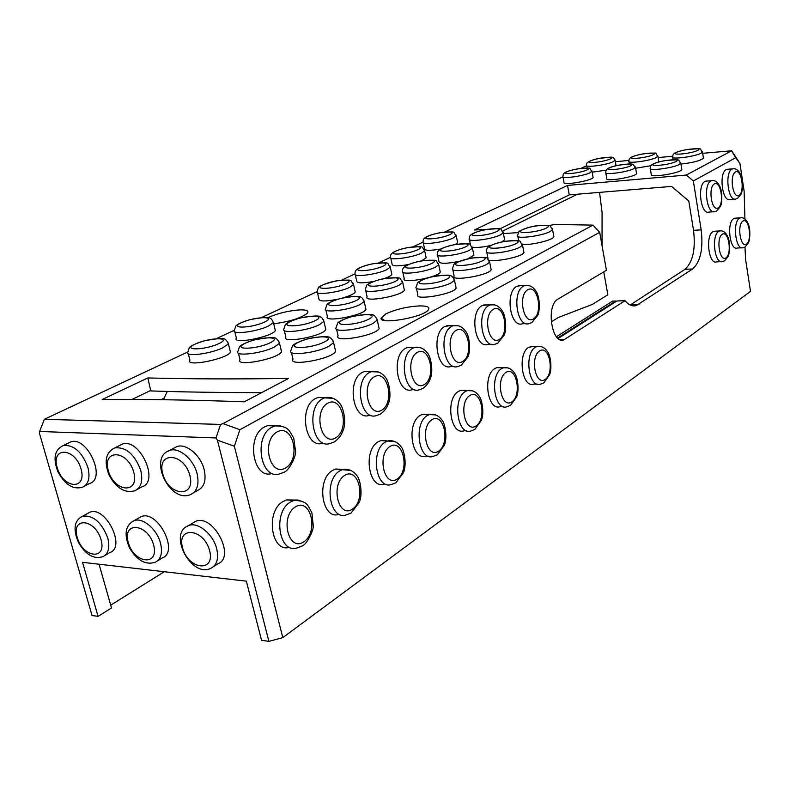 <?xml version="1.0" encoding="UTF-8"?>
<svg xmlns="http://www.w3.org/2000/svg" width="790" height="790" viewBox="0 0 790 790"><rect width="100%" height="100%" fill="white"/><g stroke="black" fill="none" stroke-linecap="round" stroke-linejoin="round"><path stroke-width="1.19" d="M193.372 492.911L197.619 490.452C204.264 487.252 206.437 480.31 204.156 469.625C200.749 455.238 186.015 442.953 176.792 446.617L173.899 448.167M119.507 445.521L122.095 444.197C139.475 437.285 160.005 481.683 141.894 486.847L137.272 489.395M68.374 443.081L70.685 441.936C87.107 435.606 106.729 478.859 89.596 483.45L84.678 486.048M87.621 513.451L89.744 512.285C105.386 505.314 126.361 547.253 109.909 552.526L104.991 555.41M138.625 518.062L140.976 516.719C157.487 509.096 179.547 552.072 162.207 557.987L157.556 560.841M192.839 523.019L195.446 521.459C212.866 513.085 236.19 557.098 217.902 563.784L213.567 566.578M220.598 424.428L215.996 437.956L39.609 431.468L39.5 433.404L92.025 615.489L98.069 616.378L82.545 562.322L246.332 581.154L261.549 640.285L268.886 641.362L217.388 440.158L234.363 446.241L239.893 429.711L223.017 423.608L220.598 424.428L44.359 419.293L187.842 351.955M215.996 437.956L217.388 440.158M281.24 350.513L281.27 349.95M110.709 605.18L164.3 571.723M99.066 564.218L111.499 607.954L98.069 616.378M268.007 317.61L268.57 317.333C278.515 313.107 289.012 310.618 300.072 309.877C306.747 309.749 309.157 310.885 307.3 313.284C300.733 318.202 289.535 321.698 273.715 323.772M385.935 313.837C395.652 309.364 406.692 306.718 419.046 305.918C427.222 305.779 430.303 307.142 428.279 309.996C422.966 317.422 379.457 324.947 381.086 318.192L385.935 313.837M354.977 290.779L355.253 292.033C354.137 293.781 350.276 295.667 343.67 297.692M337.834 299.193C325.184 301.652 318.874 301.533 318.903 298.827L317.471 292.646M391.613 273.3L391.86 274.406C391.168 275.621 388.71 276.994 384.473 278.524M373.64 281.457C362.225 283.472 356.567 283.274 356.665 280.875L355.303 274.772M425.968 256.898L426.175 257.876L421.435 260.868M408.351 264.581C397.439 266.447 392.018 266.269 392.067 264.058L390.754 258.024M457.469 241.849L457.647 242.718L455.504 244.436M440.751 248.998C429.977 250.855 424.556 250.736 424.507 248.643L423.252 242.698M593.004 176.921L593.093 177.414C592.391 180.683 561.749 185.917 564.02 182.401L563.013 176.901M606.187 170.146L592.164 172.181M378.726 326.754L379.111 328.492C376.682 335.454 333.311 343.166 338.09 335.819L336.579 329.233M335.148 349.289L335.612 351.303C332.827 358.858 287.738 367.064 292.991 359.085L291.411 352.478M281.062 349.782L281.526 351.708C278.732 358.867 234.828 367.251 240.022 359.647L238.412 353.179M325.401 327.84L325.796 329.519C323.347 336.135 281.122 344.015 285.852 336.984L284.311 330.556M523.74 251.497L523.938 252.514C522.526 257.659 484.616 263.988 488.032 258.537L486.768 252.208M490.936 268.551L491.163 269.716C489.553 275.246 450.428 281.862 454.122 276.006L452.798 269.597M455.83 286.79L456.107 288.113C454.25 294.078 413.812 301.01 417.831 294.709L416.449 288.222M744.931 219.067L744.121 191.101L739.924 163.461L735.727 157.704L693.334 180.959L701.174 229.851C703.357 248.722 700.523 261.767 692.652 268.975L636.296 305.582C632.375 306.619 628.623 304.989 625.038 300.704L563.359 340.154C551.894 343.453 546.009 306.984 557.217 299.588L606.434 270.269L599.669 232.339L593.004 225.12L223.017 423.608M593.004 225.12L554.313 224.439L548.991 225.683M518.28 232.596L503.428 233.583M486.245 229.465L474.405 229.989L567.526 185.423L686.352 175.044L693.334 180.959M702.675 153.309L731.589 150.781L686.352 175.044M615.361 161.723L628.82 160.419M658.149 157.595L672.606 156.203M216.618 338.525L234.373 330.23M261.688 317.481L317.086 291.609M341.942 279.996L354.947 273.923M378.706 262.833L390.448 257.352M413.19 246.727L422.976 242.165M444.819 231.964L562.934 176.812M581.035 168.359L586.743 165.683M650.881 165.732L635.654 168.211M636.483 173.079L636.562 173.573C635.901 176.94 604.508 182.154 606.779 178.53L605.792 172.911M681.75 169.08L681.829 169.573C681.217 173.05 649.005 178.234 651.266 174.511L650.308 168.754M703.376 157.773L703.446 158.207C700.315 160.765 692.81 162.71 680.931 164.053M504.474 238.936L504.642 239.814L501.907 241.878M490.639 245.522C482.502 247.28 476.419 247.843 472.371 247.211M553.731 235.894L553.889 236.783C553.227 239.992 531.275 245.364 522.545 244.436M473.684 254.252L473.882 255.259L467.887 258.794M459.721 261.214C446.38 263.929 439.447 263.978 438.914 261.362L437.63 255.19M440.04 270.98L440.277 272.115C438.618 277.418 400.53 284.143 404.204 278.505L402.861 272.254M404.105 288.824L404.381 290.118C402.495 295.816 363.124 302.876 367.113 296.823L365.711 290.503M365.632 307.912L365.958 309.384C363.805 315.526 323.051 322.972 327.396 316.454L325.924 310.065M274.95 328.887L275.335 330.497C272.886 336.797 231.697 344.805 236.368 338.081L234.808 331.79M229.989 350.266L230.443 352.093C227.658 358.897 184.84 367.419 189.946 360.161L188.316 353.831M147.829 377.956C189.195 379.032 236.111 379.19 288.577 378.42L244.268 401.824C195.091 399.987 147.74 399.217 102.206 399.503L147.829 377.956L150.801 390.932C184.189 392.077 221.161 392.64 261.697 392.62M131.999 399.473L151.097 390.26M160.943 399.71L164.093 398.15L164.518 399.75M167.322 391.435L164.093 398.15M499.665 228.972L569.254 194.893L671.619 186.41L688.801 201.055L693.531 230.325C695.733 249.136 692.879 262.132 684.95 269.331L630.223 305.009M502.638 231.105L577.401 194.212M603.758 271.859L607.856 294.759L592.362 304.426L558.382 317.471L551.351 321.807M599.541 192.375L602.079 212.52L602.049 245.72M625.038 300.704L616.951 300.97L558.036 338.555M731.51 150.535L739.924 163.461M734.631 199.1L730.009 199.445C722.356 202.566 718.564 173.05 726.227 169.613L728.015 169.238M741.83 247.774L737.317 248.02C729.842 251.042 726.365 222.405 733.782 218.593L735.816 218.129M721.102 261.648L716.629 261.865C708.749 265.025 705.124 235.706 712.936 231.677L715.177 231.184M713.538 211.74L708.946 212.066C700.858 215.334 696.908 185.087 704.996 181.453L706.961 181.048M537.368 384.128L533.872 384.108C521.973 388.571 517.114 353.495 528.836 347.235L533.635 346.395M526.189 323.633L522.486 323.722C510.182 328.393 504.711 291.984 516.946 286.266L521.193 285.555M491.439 344.282L488.052 344.331C474.879 349.289 469.132 311.774 482.206 305.621L487.045 304.861M503.349 406.672L500.198 406.623C487.479 411.343 482.394 375.24 494.915 368.525L496.871 367.636L500.356 367.626M454.043 366.461L451.07 366.461C436.939 371.735 430.876 333.054 444.898 326.418L450.428 325.599M466.781 430.856L464.056 430.777C450.428 435.784 445.116 398.604 458.516 391.376L460.708 390.379L464.718 390.418M428.368 456.185L426.175 456.087C411.57 461.4 406.011 423.094 420.359 415.323L422.818 414.207L427.449 414.306M414.74 389.697L412.281 389.677C397.103 395.276 390.734 355.382 405.774 348.232L407.739 347.403L412.113 347.343M384.296 484.072C368.575 489.721 362.758 450.191 378.183 441.788L380.968 440.544L386.359 440.731M369.365 415.362C352.992 421.327 346.267 380.109 362.472 372.357L364.694 371.428L369.809 371.428M338.969 514.349C321.994 520.373 315.911 479.54 332.55 470.435L335.701 469.023L342.031 469.339M322.873 443.17C305.157 449.559 298.057 406.919 315.566 398.506L318.103 397.439L324.117 397.528M289.525 547.282C271.237 553.286 265.154 511.337 282.998 501.541L286.612 499.922L294.058 500.425M272.274 473.417C253.076 480.123 245.66 436.06 264.601 426.916L267.494 425.701L274.634 425.909M599.669 232.339L239.893 429.711M234.363 446.241L282.8 637.629L750.5 291.392L745.572 259.258L744.99 247.033M268.886 641.362L282.8 637.629M569.254 194.893L567.526 185.423M731.589 150.781L735.727 157.704M39.609 431.468L44.359 419.293M557.73 338.278L615.696 301.01L557.523 338.081M615.696 301.01L612.536 301.118L556.387 336.767M564.731 339.522L559.527 339.601M638.972 304.318L630.963 304.565M692.652 268.975L684.95 269.331M701.174 229.851L693.531 230.325M272.056 427.133C253.126 436.347 260.611 480.685 279.798 473.803L284.272 472.163C289.584 469.902 295.924 456.511 295.588 451.643L293.752 438.154C289.338 431.281 289.288 425.879 274.95 425.919L272.056 427.133M284.321 427.183L279.058 425.484L267.494 425.701M285.743 467.858C301.375 458.674 292.784 422.956 276.974 432.002C260.828 440.958 269.963 477.693 285.743 467.858M290.434 502.055C272.491 511.989 278.84 554.383 297.178 547.914L302.56 545.811C306.698 544.152 313.452 531.117 313.284 526.091L311.902 512.799C307.824 505.975 308.1 500.702 294.028 500.435L290.434 502.055M303.39 501.986L298.176 500.06L286.612 499.922M303.834 541.812C319.022 531.808 310.658 497.058 295.302 506.943C279.621 516.759 288.508 552.467 303.834 541.812M322.922 398.604C305.454 407.057 312.544 449.856 330.21 443.447L334.249 441.975C338.505 439.052 341.478 435.162 343.166 430.313C347.077 420.873 342.425 405.339 339.71 403.463C335.839 398.713 331.089 396.738 325.441 397.538L322.922 398.604M333.281 398.387L318.103 397.439M335.77 437.788C350.138 429.355 342.208 394.921 327.682 403.236C312.86 411.452 321.273 446.834 335.77 437.788M339.868 470.82C323.278 479.955 329.341 520.946 346.277 514.892L351.145 512.996L359.174 502.45C363.143 494.017 359.964 478.365 356.784 475.521C353.16 470.751 348.578 468.707 343.018 469.388L339.868 470.82M350.918 470.504L335.701 469.023M352.459 509.106C366.432 499.912 358.709 466.367 344.588 475.462C330.171 484.477 338.367 518.912 352.459 509.106M369.7 372.366C353.535 380.138 360.25 421.514 376.583 415.52L380.247 414.187C384.226 411.432 386.982 407.808 388.502 403.334C391.959 395.178 388.512 380.148 385.322 377.265C381.708 372.643 377.245 370.698 371.922 371.428L369.7 372.366M378.499 371.981L364.694 371.428M381.807 410.109C395.049 402.347 387.712 369.108 374.332 376.781C360.675 384.335 368.446 418.453 381.807 410.109M385.382 442.045C369.997 450.488 375.803 490.156 391.485 484.487L395.909 482.769L403.453 472.637C407.206 463.829 403.799 449.145 401.113 446.814C397.716 442.173 393.4 440.168 388.157 440.79L385.382 442.045M394.862 441.58L380.968 440.544M397.251 478.977C410.148 470.494 402.989 438.085 389.964 446.478C376.682 454.783 384.246 488.032 397.251 478.977M412.884 348.143C397.884 355.322 404.243 395.356 419.381 389.737L422.729 388.532C426.56 385.777 429.118 382.39 430.402 378.361C433.7 370.253 430.422 355.737 427.36 352.933C423.993 348.518 419.816 346.652 414.839 347.314L412.884 348.143M420.399 347.669L407.739 347.403M424.309 384.562C436.564 377.383 429.74 345.269 417.367 352.36C404.757 359.341 411.955 392.284 424.309 384.562M427.43 415.471C413.131 423.272 418.68 461.716 433.236 456.383L437.285 454.833L444.306 445.343C447.821 437.324 444.76 422.63 442.025 420.152C438.855 415.718 434.806 413.792 429.888 414.355L427.43 415.471M435.596 414.908L422.818 414.207M438.657 451.13C450.596 443.279 443.941 411.936 431.883 419.707C419.599 427.38 426.62 459.513 438.657 451.13M465.458 391.435C452.107 398.693 457.41 436.001 470.998 430.975L474.721 429.553L481.426 420.221C484.576 412.578 481.732 398.614 479.096 396.057C476.113 391.8 472.292 389.924 467.65 390.448L465.458 391.435M472.558 390.823L460.708 390.379M476.113 425.928C487.223 418.641 481.001 388.265 469.793 395.504C458.368 402.624 464.915 433.74 476.113 425.928M451.89 326.26C437.907 332.916 443.95 371.725 458.042 366.442L461.133 365.336L467.808 357.12C470.82 351.402 469.685 335.809 465.715 331.405C462.525 326.863 458.506 324.907 453.638 325.519L451.89 326.26M458.378 325.737L446.656 325.678M462.723 361.465C474.119 354.799 467.749 323.703 456.255 330.309C444.543 336.777 451.248 368.644 462.723 361.465M501.739 368.515C489.267 375.25 494.333 411.472 507.002 406.732L510.449 405.418L516.611 396.945C519.593 389.717 517.361 376.257 514.596 373.226C511.782 369.009 508.148 367.143 503.694 367.626L501.739 368.515M507.911 367.873L496.871 367.636M511.851 401.893C522.19 395.109 516.384 365.671 505.946 372.406C495.32 379.032 501.433 409.161 511.851 401.893M489.069 305.404C476.034 311.576 481.772 349.21 494.896 344.243L497.749 343.225L504.148 335.088C506.904 329.558 505.748 314.973 501.956 310.391C498.984 306.066 495.202 304.18 490.63 304.743L489.069 305.404M494.678 304.861L483.766 304.97M499.349 339.453C509.945 333.252 504 303.143 493.316 309.285C482.433 315.289 488.684 346.129 499.349 339.453M523.681 285.99C511.495 291.727 516.946 328.255 529.201 323.564L531.848 322.626L537.664 315.447C540.034 311.151 540.054 296.823 535.966 291.184C533.161 286.81 529.527 284.874 525.074 285.397L523.681 285.99M528.559 285.447L518.339 285.674M533.457 318.943C543.342 313.176 537.773 283.985 527.809 289.713C517.667 295.312 523.513 325.184 533.457 318.943M535.531 347.156C523.859 353.436 528.698 388.631 540.558 384.147L543.747 382.933L549.643 374.618C552.348 367.715 550.255 354.868 547.618 351.817C544.972 347.738 541.525 345.921 537.289 346.356L535.531 347.156M540.933 346.514L530.594 346.435M545.159 379.486C554.807 373.166 549.366 344.598 539.629 350.898C529.725 357.06 535.442 386.28 545.159 379.486M710.911 180.959C702.863 184.603 706.803 214.919 714.851 211.651L716.589 211.049L720.322 206.634C721.606 205.084 723.038 193.501 719.986 186.776C717.824 182.105 715.039 180.071 711.622 180.653L710.911 180.959M713.034 180.574L705.707 181.147M718.149 207.918C724.588 204.185 720.855 180.13 714.377 183.882C707.801 187.487 711.681 212.006 718.149 207.918M718.831 231.312C711.049 235.351 714.664 264.749 722.495 261.579L724.598 260.809L728.015 256.602C729.308 254.963 730.789 243.597 727.876 236.98C725.812 232.398 723.097 230.374 719.73 230.897L718.831 231.312M721.231 230.848L713.844 231.263M725.971 257.866C732.29 253.748 728.627 230.117 722.267 234.255C715.819 238.244 719.621 262.32 725.971 257.866M739.568 218.208C732.182 222.02 735.648 250.736 743.084 247.705L745.089 246.974L748.337 242.965C749.562 241.493 750.994 230.561 748.337 224.083C746.224 219.264 743.578 217.181 740.388 217.823L739.568 218.208M741.731 217.773L734.611 218.208M746.441 244.09C752.436 240.19 748.95 217.132 742.926 221.062C736.813 224.834 740.437 248.317 746.441 244.09M732.044 169.1C724.42 172.536 728.192 202.131 735.816 199.011L737.465 198.438L741.109 194.054C742.343 192.454 743.587 181.137 740.674 174.708C738.66 170.255 735.994 168.29 732.695 168.823L732.044 169.1M733.959 168.744L726.889 169.337M739.015 195.377C745.108 191.842 741.563 168.389 735.431 171.944C729.21 175.35 732.883 199.248 739.015 195.377M658.87 161.93L657.942 156.331C653.824 152.184 660.163 152.776 643.653 153.774C626.905 156.894 629.531 159.373 628.83 161.19C626.905 163.955 650.17 160.854 656.431 157.487L657.853 155.877M653.192 154.731C659.838 151.483 639.179 153.536 632.622 156.746C625.67 160.024 646.576 158.01 653.192 154.731M636.562 173.573L635.515 167.421L632.948 164.429C631.852 163.49 626.124 163.945 615.746 165.791C605.337 168.171 606.236 170.344 605.703 172.417C603.679 175.321 627.28 172.22 633.866 168.675L635.417 166.917M630.558 165.851C637.57 162.414 616.575 164.419 609.653 167.806C602.336 171.262 623.577 169.297 630.558 165.851M681.829 169.573L680.812 163.283C676.744 158.938 682.807 159.541 665.861 160.459C648.57 163.619 650.713 166.473 650.219 168.26C648.175 171.292 672.912 168.102 679.321 164.478L680.713 162.789M675.904 161.594C682.688 158.128 660.835 160.212 654.14 163.639C647.03 167.125 669.169 165.09 675.904 161.594M703.446 158.207L702.478 152.075C698.301 147.839 704.729 148.461 687.843 149.389C670.641 152.539 673.327 155.107 672.616 156.924C670.67 159.797 695.032 156.627 701.105 153.171L702.389 151.631M697.777 150.377C704.196 147.098 682.718 149.231 676.378 152.47C669.634 155.778 691.398 153.685 697.777 150.377M504.642 239.814L503.269 232.803C498.846 228.043 505.462 228.28 486.897 229.357C467.255 233.396 469.645 236.882 469.26 238.698C466.564 242.52 492.002 239.37 500.653 234.768L503.269 232.803L503.042 231.885M496.95 231.44C506.281 226.868 483.519 228.478 474.286 232.981C464.569 237.573 487.598 236.062 496.95 231.44M553.889 236.783L552.546 229.594C548.28 224.696 554.313 225.12 536.785 225.743C527.384 226.977 517.825 231.569 518.803 231.924L517.628 235.43C514.883 239.449 541.663 236.24 550.166 231.48L552.546 229.594L552.319 228.666M546.325 228.083C555.4 223.432 531.571 225.111 522.575 229.692C513.085 234.363 537.23 232.783 546.325 228.083M473.882 255.259L472.43 248.04C467.868 243.152 474.731 243.35 455.761 244.387C435.28 248.712 437.779 252.306 437.413 254.182C434.54 258.231 460.373 255.071 469.537 250.203L472.43 248.04L472.153 247.003M465.745 246.766C475.659 241.898 452.551 243.379 442.736 248.179C432.406 253.057 455.791 251.684 465.745 246.766M440.277 272.115L438.726 264.69C434.332 259.683 440.662 259.703 421.455 260.868C400.777 265.331 402.752 269.281 402.614 271.108C399.543 275.414 425.78 272.244 435.527 267.079L438.726 264.69L438.391 263.495M431.626 263.505C442.212 258.32 418.74 259.663 408.262 264.778C397.251 269.983 420.991 268.758 431.626 263.505M404.381 290.118L402.732 282.465C398.259 277.349 404.737 277.241 385.076 278.416C374.746 280.085 365.77 285.121 366.6 285.437L365.424 289.199C362.126 293.781 388.789 290.601 399.167 285.121L402.732 282.465L402.327 281.102M395.168 281.408C406.495 275.858 382.656 277.033 371.448 282.504C359.677 288.074 383.782 287.037 395.168 281.408M365.958 309.384L364.19 301.484C362.817 298.62 361.751 297.247 361.01 297.346C360.615 295.746 353.841 296.102 340.668 298.403C328.601 302.126 327.682 303.785 327.021 304.426L325.579 308.584C322.043 313.462 349.15 310.282 360.21 304.446L364.19 301.484L363.706 299.933M356.102 300.585C368.249 294.631 344.055 295.618 332.037 301.484C319.437 307.448 343.877 306.619 356.102 300.585M456.107 288.113L454.477 280.252C453.124 277.399 452.078 276.026 451.317 276.135C450.883 274.565 444.108 274.861 430.985 277.014C419.144 280.549 418.354 282.109 417.634 282.761L416.162 286.879C412.785 291.727 440.948 288.518 451.209 282.82L454.477 280.252L454.082 278.85M447.051 279.008C458.121 273.34 433.038 274.574 422.067 280.164C410.524 285.852 435.922 284.765 447.051 279.008M491.163 269.716L489.652 262.092C485.238 256.947 491.568 256.977 472.045 257.965C460.461 260.799 454.378 263.031 453.796 264.66L452.561 268.422C449.421 272.965 477.101 269.746 486.719 264.403L489.652 262.092L489.316 260.868M482.67 260.74C493 255.447 468.342 256.859 458.111 262.073C447.318 267.385 472.292 266.102 482.67 260.74M523.938 252.514L522.516 245.117C517.973 240.121 524.827 240.249 505.274 241.227C484.3 245.581 486.976 249.314 486.561 251.181C483.628 255.447 510.854 252.227 519.879 247.191L522.516 245.117L522.239 244.051M515.939 243.666C525.607 238.718 501.364 240.279 491.785 245.157C481.693 250.124 506.242 248.682 515.939 243.666M325.796 329.519L323.91 321.372C322.518 318.419 321.421 316.978 320.641 317.057C319.881 315.348 312.919 315.694 299.746 318.094C287.412 321.955 286 323.87 285.397 324.542L283.906 328.867C280.094 334.071 307.656 330.872 319.456 324.67L323.91 321.372L323.327 319.594M315.24 320.651C328.265 314.262 303.735 315.022 290.839 321.313C277.329 327.712 302.106 327.129 315.24 320.651M281.526 351.708L279.502 343.275C278.09 340.233 276.974 338.732 276.164 338.782C275.759 336.915 268.462 337.291 254.271 339.907C241.385 344.094 240.308 345.931 239.459 346.761L237.938 351.244C233.82 356.823 261.846 353.614 274.476 346.988L279.502 343.275L278.791 341.24M270.15 342.781C284.183 335.898 259.327 336.402 245.433 343.176C230.887 350.069 255.97 349.782 270.15 342.781M335.612 351.303L333.617 342.623C332.205 339.483 331.069 337.913 330.2 337.923C329.391 335.967 321.955 336.244 307.922 338.752C294.798 342.9 293.179 345.082 292.507 345.832L290.927 350.434C286.681 356.389 316.375 353.179 328.956 346.237L333.617 342.623L332.876 340.47M324.443 341.922C338.248 334.841 311.932 335.375 298.265 342.337C283.906 349.417 310.5 349.111 324.443 341.922M379.111 328.492L377.255 320.108C375.882 317.086 374.786 315.595 373.966 315.644C373.561 313.828 366.372 314.104 352.389 316.454C339.542 320.434 338.426 322.33 337.676 323.08L336.175 327.465C332.254 333.015 361.415 329.795 373.137 323.317L377.255 320.108L376.652 318.251M368.752 319.19C381.531 312.633 355.628 313.442 342.959 319.891C329.657 326.448 355.865 325.835 368.752 319.19M616.052 165.722L615.134 160.419C612.596 156.499 615.311 156.222 596.262 158.997C588.402 161.2 585.222 163.293 586.703 165.288C584.807 167.944 607.056 164.922 613.465 161.624L615.035 159.965M610.324 158.928C617.178 155.709 597.299 157.674 590.535 160.864C583.395 164.113 603.501 162.167 610.324 158.928M593.093 177.414L592.026 171.391C587.869 167.243 594.228 167.796 577.796 168.843C560.959 172.092 563.556 174.62 562.914 176.407C560.92 179.202 583.474 176.16 590.209 172.704L591.917 170.887M587 169.929C594.218 166.532 574.034 168.458 566.914 171.815C559.399 175.232 579.811 173.346 587 169.929M457.647 242.718L456.245 235.864C451.87 231.243 458.407 231.47 440.326 232.625C421.09 236.674 423.43 239.982 423.065 241.819C420.418 245.463 444.632 242.362 453.411 237.899L456.245 235.864L456.008 234.966M449.816 234.65C459.375 230.157 437.63 231.687 428.18 236.121C418.266 240.644 440.247 239.192 449.816 234.65M426.175 257.876L424.694 250.835C420.448 246.095 426.521 246.223 408.302 247.448C388.937 251.566 390.665 255.259 390.546 257.046C387.732 260.888 412.291 257.777 421.574 253.076L424.694 250.835L424.418 249.818M417.9 249.709C428.042 244.93 405.991 246.352 395.958 251.062C385.431 255.851 407.719 254.538 417.9 249.709M391.86 274.406L390.28 267.158C385.718 262.32 392.581 262.359 373.571 263.584C352.853 268.166 355.362 271.819 355.056 273.656C352.054 277.734 376.978 274.614 386.824 269.637L390.28 267.158L389.954 266.013M383.061 266.141C393.864 261.056 371.498 262.329 360.803 267.356C349.605 272.461 372.209 271.296 383.061 266.141M355.253 292.033L353.584 284.568C349.131 279.591 355.53 279.512 336.382 280.815C324.986 283.768 318.982 286.049 318.36 287.678L317.185 291.392C313.976 295.727 339.285 292.586 349.733 287.303L353.584 284.568L353.189 283.264M345.882 283.689C357.426 278.248 334.743 279.364 323.327 284.726C311.379 290.177 334.279 289.189 345.882 283.689M273.429 322.567C272.037 319.713 270.97 318.331 270.229 318.429C269.894 316.8 263.09 317.215 249.788 319.683C237.523 323.594 236.536 325.273 235.825 325.984L234.403 330.171C230.71 335.079 256.819 331.899 268.649 325.944L273.429 322.567L275.335 330.497M264.601 322.034C277.823 315.803 254.568 316.523 241.483 322.666C227.816 328.907 251.269 328.354 264.601 322.034M230.443 352.093L228.399 343.907C226.977 340.954 225.881 339.512 225.091 339.582C224.844 337.844 217.833 338.268 204.057 340.865C191.229 345.023 189.995 346.928 189.323 347.63L187.852 351.994C183.863 357.228 210.397 354.029 223.027 347.689L228.399 343.907L227.718 341.991M218.879 343.601C233.099 336.896 209.577 337.379 195.505 343.976C180.821 350.681 204.511 350.414 218.879 343.601M176.792 446.617L169.623 450.458C147.779 457.44 169.771 503.971 190.578 494.52C197.214 491.321 199.386 484.359 197.066 473.625C193.619 459.168 178.846 446.794 169.623 450.458L167.421 451.515M189.867 475.432C183.843 452.354 156.42 451.179 162.75 473.842C168.547 496.347 195.91 498.381 189.867 475.432M122.095 444.197L114.856 447.91C105.811 452.275 103.846 461.281 108.971 474.899C116.219 488.161 124.82 493.444 134.774 490.778C141.143 487.776 143.138 480.982 140.748 470.396C134.685 454.329 126.054 446.834 114.856 447.91L112.881 448.819M133.737 472.144C127.674 449.787 101.969 448.69 108.309 470.652C114.155 492.466 139.82 494.382 133.737 472.144M70.685 441.936L63.398 445.521C54.629 449.52 52.792 458.23 57.887 471.67C64.918 484.655 73.095 489.849 82.437 487.233C88.539 484.418 90.356 477.802 87.907 467.364C82.022 451.949 73.855 444.661 63.398 445.521L61.63 446.31M81.074 469.053C74.991 447.377 50.846 446.35 57.186 467.65C63.062 488.822 87.186 490.62 81.074 469.053M89.744 512.285L82.654 516.176C74.211 520.452 72.818 529.211 78.457 542.454C85.794 554.886 93.951 559.606 102.937 556.604C108.467 553.8 110.077 547.598 107.776 538C101.634 522.289 93.26 515.011 82.654 516.176L81.024 516.986M101.051 539.718C95.116 518.605 71.001 516.551 77.183 537.319C82.901 557.938 107.005 560.712 101.051 539.718M140.976 516.719L133.935 520.748C125.284 525.399 123.813 534.435 129.511 547.835C137.095 560.544 145.686 565.344 155.294 562.233C161.022 559.251 162.76 552.911 160.528 543.214C157.052 529.191 142.437 516.946 133.935 520.748L132.147 521.686M153.625 544.981C147.72 523.227 122.065 521.044 128.247 542.434C133.925 563.665 159.55 566.618 153.625 544.981M195.446 521.459L188.474 525.646C167.352 533.329 191.624 578.685 211.058 568.188C216.983 565.008 218.86 558.53 216.707 548.764C213.241 534.109 197.559 521.38 188.474 525.646L186.489 526.723M209.617 550.591C203.761 528.155 176.407 525.824 182.569 547.885C188.208 569.758 215.492 572.908 209.617 550.591M561.038 340.194L563.339 340.154M636.296 305.582L632.227 305.7M628.909 161.634L629.294 163.905M672.685 157.368L673.07 159.669M469.448 239.597L470.534 244.999M517.806 236.338L518.704 240.98M586.792 165.732L587.197 168.023M384.73 320.493L381.086 318.192"/></g></svg>
